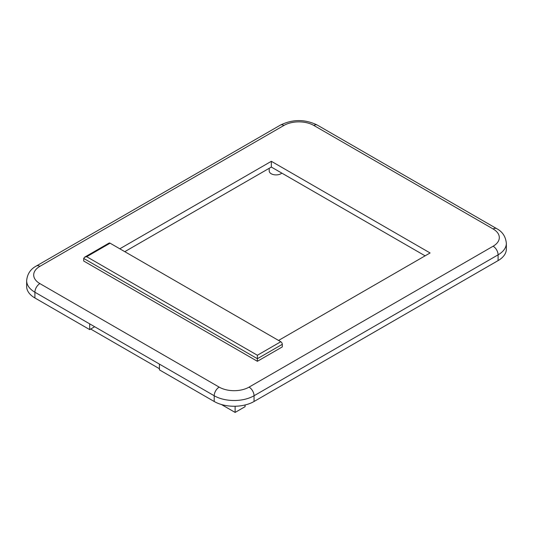 <?xml version="1.0" encoding="UTF-8"?>
<svg xmlns="http://www.w3.org/2000/svg" width="533" height="533" viewBox="0 0 533 533"><rect width="100%" height="100%" fill="white"/><g stroke="black" fill="none" stroke-linecap="round" stroke-linejoin="round"><path stroke-width="0.8" d="M282.29 344.331A2.112 1.219 -120 0 0 280.798 341.74L110.098 243.188A2.112 1.219 -120 0 0 109.038 243.081L84.574 257.206L83.701 258.432L257.386 358.709L282.29 344.331L282.29 346.916L257.386 361.294L257.386 355.258L86.686 256.706L84.574 257.206M257.386 361.294L83.701 261.017L83.701 258.432M119.805 248.798L271.344 161.306L430.091 252.962L278.559 340.447M281.824 173.112A6.869 3.964 180 0 1 271.217 173.745A6.869 3.964 180 0 1 269.205 170.94L269.205 168.295M497.602 260.884L487.642 266.633M94.667 326.729L89.691 329.607L89.691 323.857L159.42 364.112L159.42 369.862L214.206 401.496A28.176 16.263 0 0 0 254.048 401.496L254.048 395.746L498.095 254.841A28.176 16.263 0 0 0 506.35 243.341C505.677 236.552 502.439 231.648 496.636 228.617L317.335 125.095C305.029 119.092 292.717 119.092 280.411 125.095L36.364 265.994C30.488 269.125 27.256 274.035 26.65 280.724A28.176 16.263 0 0 0 34.905 292.224A7.042 4.064 -60 0 1 39.882 283.596A21.133 12.199 180 0 1 39.882 266.347L283.929 125.442A21.133 12.199 180 0 1 313.817 125.442L493.118 228.963A21.133 12.199 180 0 1 493.118 246.219L249.071 387.118A21.133 12.199 180 0 1 219.183 387.118L39.882 283.596M89.691 329.607L34.905 297.974L34.905 292.224L89.691 323.857M26.65 280.724L26.65 286.474A28.176 16.263 0 0 0 34.905 297.974M493.118 246.219A7.042 4.064 60 0 1 498.095 254.841L498.095 260.597A28.176 16.263 0 0 0 506.35 249.091L506.35 243.341M498.095 260.597L254.048 401.496M235.12 406.246L235.12 412.422L221.422 404.514M245.087 404.98L245.087 406.672L235.12 412.422M159.42 368.716L90.683 329.034M124.789 251.669L271.344 167.062L425.107 255.833M271.344 167.062L271.344 161.306M280.798 341.74L257.386 355.258M86.686 256.706L110.098 243.188M39.882 266.347A7.042 4.064 -120 0 0 36.364 265.994M283.929 125.442A7.042 4.064 -120 0 0 280.411 125.095M313.817 125.442A7.042 4.064 -60 0 1 317.335 125.095M493.118 228.963A7.042 4.064 -60 0 1 496.636 228.617M249.071 387.118A7.042 4.064 60 0 1 254.048 395.746A28.176 16.263 0 0 1 214.206 395.746L214.206 401.496M219.183 387.118A7.042 4.064 120 0 0 214.206 395.746L159.42 364.112"/></g></svg>
